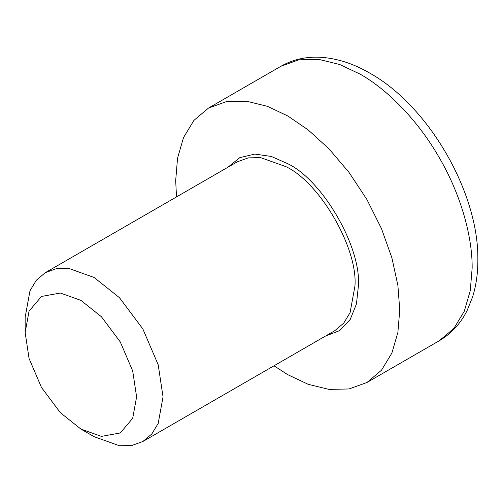 <?xml version="1.0" encoding="UTF-8"?>
<svg xmlns="http://www.w3.org/2000/svg" width="503" height="503" viewBox="0 0 503 503"><rect width="100%" height="100%" fill="white"/><g stroke="black" fill="none" stroke-linecap="round" stroke-linejoin="round"><path stroke-width="0.75" d="M80.876 429.059L94.092 436.692L119.475 445.752L131.824 445.495L142.846 441.521L151.805 433.957L158.2 423.394L163.041 396.886L158.2 364.782L142.846 328.931L119.475 297.707L94.092 277.467L68.716 268.401L56.367 268.659L45.345 272.639L36.386 280.196L29.991 290.759L25.15 317.274L25.15 332.533L29.061 311.106L41.472 296.456L60.366 293.035L80.876 300.36L101.392 316.72L120.286 341.958L132.691 370.937L136.609 396.886L132.691 418.314L120.286 432.964L101.392 436.384L80.876 429.059L60.366 412.699L41.472 387.461L29.061 358.482L25.15 332.533M274.022 365.788L287.716 374.66L308.1 384.273L328.956 389.385L349.019 388.97L366.939 382.506L381.488 370.227L391.887 353.056L397.879 332.439L399.753 309.974L397.879 285.358L391.887 257.813L381.488 228.639L366.939 199.553L349.025 172.41L328.956 148.819L308.1 129.856L287.716 115.923L267.326 106.315L246.476 101.197L226.407 101.612L208.494 108.076L193.944 120.362L183.545 137.533L177.546 158.149L175.679 180.608L176.515 196.906M325.498 336.067L339.663 330.609L350.245 319.411L356.457 303.906L358.381 286.094C361.544 247.545 322.681 180.231 287.716 163.689L271.324 156.452L254.795 154.081L239.805 157.646L227.997 167.185M45.345 272.639L237.24 161.847L248.262 157.873L260.611 157.615L285.993 166.675C320.103 182.809 358.017 248.482 354.936 286.094L350.094 312.602L343.7 323.171L334.74 330.729L142.846 441.521M472.147 268.181L470.274 290.64L464.275 311.256L453.882 328.428L439.326 340.713C451.266 333.696 460.522 323.655 467.098 310.59L472.669 296.739C476.259 285.107 477.988 272.494 477.85 258.9C478.491 192.53 428.833 106.045 369.856 73.161C353.2 63.485 336.576 58.178 319.977 57.248C305.705 56.581 292.671 59.593 280.888 66.283L298.801 59.819L318.871 59.404L339.72 64.516L360.11 74.13C386.379 88.88 417.433 119.381 439.326 157.76C461.616 195.912 472.506 238.051 472.147 268.181M208.494 108.076L280.888 66.283M366.939 382.506L439.326 340.713"/></g></svg>
